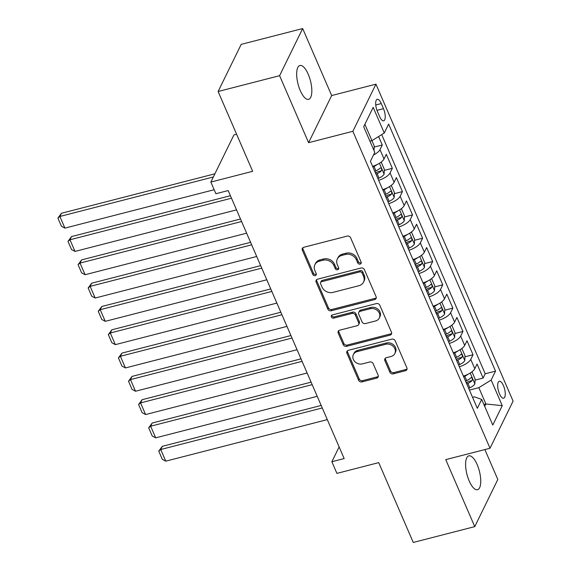 <?xml version="1.0" encoding="UTF-8"?>
<svg xmlns="http://www.w3.org/2000/svg" width="571" height="571" viewBox="0 0 571 571"><rect width="100%" height="100%" fill="white"/><g stroke="black" fill="none" stroke-linecap="round" stroke-linejoin="round"><path stroke-width="0.86" d="M360.123 264.109A1.877 1.606 -153.9 0 0 361.122 262.075L350.601 237.764A2.677 2.291 -153.9 0 0 347.197 236.101L303.743 247.279A2.677 2.291 -153.9 0 0 302.33 248.385A2.677 2.291 -153.9 0 0 302.323 250.184L312.837 274.494A1.877 1.606 -153.9 0 0 316.22 273.623L314.857 270.476A8.579 7.33 -153.9 0 1 314.878 264.716A8.579 7.33 -153.9 0 1 319.417 261.168L323.036 260.24A8.579 7.33 -153.9 0 1 333.928 265.572L335.291 268.713A1.877 1.606 -153.9 0 0 338.667 267.849L337.311 264.701A8.579 7.33 -153.9 0 1 337.333 258.941A8.579 7.33 -153.9 0 1 341.865 255.394L345.484 254.466A8.579 7.33 -153.9 0 1 356.375 259.798L357.739 262.938A1.877 1.606 -153.9 0 0 360.123 264.109M337.333 258.941L337.953 257.671A8.579 7.33 -153.9 0 1 342.486 254.124L346.112 253.189A8.579 7.33 -153.9 0 1 357.003 258.52L358.36 261.668A1.877 1.606 -153.9 0 0 361.25 262.61M302.758 247.807A2.677 2.291 -153.9 0 0 302.944 248.913L313.465 273.216A1.877 1.606 -153.9 0 0 316.355 274.159M314.878 264.716L315.506 263.445A8.579 7.33 -153.9 0 1 320.038 259.898L323.657 258.963A8.579 7.33 -153.9 0 1 334.549 264.294L335.912 267.442A1.877 1.606 -153.9 0 0 338.803 268.384M477.163 464.616A17.473 6.417 75.6 0 0 468.82 455.851A17.473 6.417 75.6 0 0 469.176 480.925A17.473 6.417 75.6 0 0 477.527 489.697A17.473 6.417 75.6 0 0 477.163 464.616M308.24 74.259A17.473 6.417 75.6 0 0 299.896 65.494A17.473 6.417 75.6 0 0 300.253 90.568A17.473 6.417 75.6 0 0 308.604 99.34A17.473 6.417 75.6 0 0 308.24 74.259M503.465 385.653A8.736 3.212 75.6 0 0 499.297 381.271A8.736 3.212 75.6 0 0 499.475 393.804A8.736 3.212 75.6 0 0 503.651 398.194A8.736 3.212 75.6 0 0 503.465 385.653M389.857 372.192A2.677 2.291 -153.9 0 0 393.262 373.855L405.453 370.722A2.677 2.291 -153.9 0 0 406.873 369.615A2.677 2.291 -153.9 0 0 406.88 367.817L395.196 340.823A2.677 2.291 -153.9 0 0 391.792 339.153L348.339 350.33A2.677 2.291 -153.9 0 0 346.925 351.436A2.677 2.291 -153.9 0 0 346.918 353.242L358.595 380.229A2.677 2.291 -153.9 0 0 362 381.899L376.724 378.109A2.677 2.291 -153.9 0 0 378.145 377.003A2.677 2.291 -153.9 0 0 378.152 375.204L373.148 363.648A2.677 2.291 -153.9 0 0 369.751 361.985L362.449 363.863A7.166 6.124 -153.9 0 1 354.848 361.621A7.166 6.124 -153.9 0 1 353.356 354.591A7.166 6.124 -153.9 0 1 357.153 351.622L385.753 344.263A7.166 6.124 -153.9 0 1 393.355 346.511A7.166 6.124 -153.9 0 1 394.839 353.535A7.166 6.124 -153.9 0 1 391.049 356.504L386.282 357.731A2.677 2.291 -153.9 0 0 384.868 358.838A2.677 2.291 -153.9 0 0 384.861 360.636L389.857 372.192L390.485 370.914A2.677 2.291 -153.9 0 0 393.883 372.585L406.074 369.451A2.677 2.291 -153.9 0 0 407.066 368.916M279.597 75.686L308.59 142.686L331.672 95.55L302.68 28.55L279.597 75.686L218.115 91.503L252.66 171.321L210.849 182.07L215.895 193.726L228.186 190.564L344.163 458.57L331.872 461.732L336.911 473.388L378.723 462.631L413.261 542.45L474.744 526.633L497.819 479.497L484.872 449.57M308.59 142.686L352.864 131.301L490.018 448.249L445.751 459.634L474.744 526.633M374.669 299.582A2.677 2.291 -153.9 0 0 376.082 298.469A2.677 2.291 -153.9 0 0 376.089 296.67L364.412 269.676A2.677 2.291 -153.9 0 0 361.008 268.013L317.555 279.19A2.677 2.291 -153.9 0 0 316.141 280.297A2.677 2.291 -153.9 0 0 316.134 282.095L327.811 309.089A2.677 2.291 -153.9 0 0 331.216 310.76L374.669 299.582L375.29 298.305A2.677 2.291 -153.9 0 0 376.275 297.776M379.801 305.249L391.485 332.243A2.677 2.291 -153.9 0 1 391.478 334.042A2.677 2.291 -153.9 0 1 390.057 335.148L346.611 346.326A2.677 2.291 -153.9 0 1 343.207 344.663L338.203 333.107A2.677 2.291 -153.9 0 1 338.21 331.308A2.677 2.291 -153.9 0 1 339.631 330.202L357.253 325.67A2.677 2.291 -153.9 0 0 358.667 324.556A2.677 2.291 -153.9 0 0 358.674 322.758L355.362 315.099A2.677 2.291 -153.9 0 0 351.957 313.429L333.607 318.147A1.877 1.606 -153.9 0 1 332.222 314.949L376.396 303.579A2.677 2.291 -153.9 0 1 379.801 305.249M218.115 91.503L241.198 44.367L302.68 28.55M466.114 382.42L467.763 381.999M475.043 380.122L483.116 378.045L477.063 364.062L474.787 368.716L470.754 359.395A10.92 4.011 156.6 0 1 459.341 366.768M456.029 359.116L457.678 358.695M464.958 356.818L473.031 354.741L466.978 340.759L464.701 345.412L460.669 336.091A10.92 4.011 156.6 0 1 449.256 343.457M445.944 335.812L447.593 335.384M454.873 333.514L462.945 331.437L456.893 317.455L454.616 322.108L450.583 312.78A10.92 4.011 156.6 0 1 439.17 320.153M435.859 312.508L437.507 312.08M444.788 310.21L452.86 308.133L446.808 294.151L444.531 298.797L440.498 289.476A10.92 4.011 156.6 0 1 429.085 296.849M425.773 289.204L427.422 288.776M434.702 286.906L442.775 284.829L436.722 270.847L434.445 275.493L430.413 266.172A10.92 4.011 156.6 0 1 419 273.545M415.688 265.893L417.337 265.472M424.617 263.602L432.69 261.525L426.637 247.543L424.36 252.189L420.327 242.868A10.92 4.011 156.6 0 1 408.915 250.241M405.603 242.589L407.251 242.168M414.532 240.298L422.604 238.221L416.552 224.232L414.275 228.885L410.242 219.564A10.92 4.011 156.6 0 1 398.829 226.937M395.517 219.285L397.166 218.864M404.446 216.987L412.519 214.91L406.466 200.928L404.197 205.581L400.157 196.26A10.92 4.011 156.6 0 1 388.744 203.633M385.432 195.981L387.081 195.56M394.361 193.683L402.434 191.606L396.388 177.624L394.111 182.277L390.072 172.956A10.92 4.011 156.6 0 1 378.659 180.322M375.347 172.678L376.996 172.249M384.276 170.379L392.348 168.302L386.303 154.32L384.026 158.974A10.92 4.011 156.6 0 1 372.606 166.339M377.41 111.459L379.629 116.584A8.465 3.112 75.6 0 0 383.669 120.831A8.465 3.112 75.6 0 0 383.491 108.683L381.278 103.558A8.465 3.112 75.6 0 0 377.231 99.311A8.465 3.112 75.6 0 0 377.41 111.459M352.864 131.301L375.939 84.165L513.093 401.113L490.018 448.249M483.116 378.045L485.207 373.777L495.535 371.121L388.637 124.093L384.269 133.007L371.935 140.637L369.929 141.151M495.535 371.121L491.167 380.043L502.259 405.674L492.78 425.038L481.688 399.407L477.32 408.322L370.422 161.286L374.783 152.371L363.691 126.733L373.177 107.369L384.269 133.007M374.191 147.075L382.263 144.998L379.986 149.645A10.92 4.011 156.6 0 1 373.477 155.041M392.348 168.302L390.072 172.956M402.434 191.606L400.157 196.26M412.519 214.91L410.242 219.564M422.604 238.221L420.327 242.868M432.69 261.525L430.413 266.172M442.775 284.829L440.498 289.476M452.86 308.133L450.583 312.78M462.945 331.437L460.669 336.091M473.031 354.741L470.754 359.395M485.207 373.777L381.699 134.599M382.263 144.998L378.594 136.519M483.894 404.496L485.892 403.983L478.833 387.666L469.426 390.086M371.935 140.637L364.876 124.321M236.615 134.249L233.924 134.934L210.849 182.07M331.672 95.55L375.939 84.165M339.124 446.915L331.872 461.732M484.715 406.395L485.892 403.983L502.259 405.674M472.552 397.302L474.344 396.838L481.688 399.407M382.691 189.643A10.92 4.011 -23.4 0 0 394.111 182.277M392.777 212.954A10.92 4.011 -23.4 0 0 404.197 205.581M402.862 236.258A10.92 4.011 -23.4 0 0 414.275 228.885M412.947 259.562A10.92 4.011 -23.4 0 0 424.36 252.189M423.032 282.866A10.92 4.011 -23.4 0 0 434.445 275.493M433.118 306.17A10.92 4.011 -23.4 0 0 444.531 298.797M443.203 329.474A10.92 4.011 -23.4 0 0 454.616 322.108M453.288 352.778A10.92 4.011 -23.4 0 0 464.701 345.412M463.374 376.089A10.92 4.011 -23.4 0 0 474.787 368.716M478.833 387.666L491.167 380.043M316.57 279.719A2.677 2.291 -153.9 0 0 316.755 280.825L328.439 307.819A2.677 2.291 -153.9 0 0 331.837 309.482L375.29 298.305M362.121 273.066A1.877 1.606 -153.9 0 0 359.737 271.896L321.594 281.71A1.877 1.606 -153.9 0 0 320.602 283.744L322.037 287.063A8.579 7.33 -153.9 0 0 332.929 292.395L358.995 285.686A8.579 7.33 -153.9 0 0 363.534 282.138A8.579 7.33 -153.9 0 0 363.556 276.378L362.121 273.066L362.742 271.789A1.877 1.606 -153.9 0 0 360.358 270.625L359.737 271.896M320.602 282.481L321.23 281.21A1.877 1.606 -153.9 0 1 322.222 280.432L360.358 270.625M363.534 282.138L364.155 280.868A8.579 7.33 -153.9 0 0 364.177 275.108L363.556 276.378M362.742 271.789L364.177 275.108M338.646 330.73A2.677 2.291 -153.9 0 0 338.831 331.837L343.828 343.385A2.677 2.291 -153.9 0 0 347.232 345.055L390.685 333.878A2.677 2.291 -153.9 0 0 391.67 333.35M358.667 324.556L359.295 323.286A2.677 2.291 -153.9 0 0 359.302 321.487L355.983 313.822A2.677 2.291 -153.9 0 0 352.578 312.159L334.235 316.876L333.607 318.147M331.715 315.171A1.877 1.606 -153.9 0 0 334.235 316.876M375.54 320.966A7.166 6.124 -153.9 0 0 379.33 317.997A7.166 6.124 -153.9 0 0 377.845 310.967A7.166 6.124 -153.9 0 0 370.244 308.725L360.165 311.316A2.677 2.291 -153.9 0 0 358.745 312.43A2.677 2.291 -153.9 0 0 358.738 314.228L362.057 321.887A2.677 2.291 -153.9 0 0 365.461 323.557L375.54 320.966M379.33 317.997L379.951 316.727A7.166 6.124 -153.9 0 0 378.466 309.696A7.166 6.124 -153.9 0 0 370.865 307.455L370.244 308.725M358.745 312.43L359.373 311.152A2.677 2.291 -153.9 0 1 360.786 310.046L370.865 307.455M385.297 358.26A2.677 2.291 -153.9 0 0 385.482 359.366L390.485 370.914M394.839 353.535L395.467 352.264A7.166 6.124 -153.9 0 0 393.983 345.234A7.166 6.124 -153.9 0 0 386.381 342.993L385.753 344.263M353.356 354.591L353.984 353.313A7.166 6.124 -153.9 0 1 357.774 350.351L386.381 342.993M347.354 350.858A2.677 2.291 -153.9 0 0 347.539 351.964L359.223 378.958A2.677 2.291 -153.9 0 0 362.628 380.621L377.352 376.839A2.677 2.291 -153.9 0 0 378.337 376.31M214.896 173.805L61.44 213.276L59.876 216.466L213.34 176.989M214.161 189.729L64.923 228.115L61.432 226.237L57.907 218.079L61.44 213.276M374.019 150.601L374.241 146.019L371.914 140.637M57.907 218.079L59.876 216.466L64.923 228.115M377.253 164.498A7.237 2.655 156.6 0 1 374.012 166.425L372.87 166.946M230.42 195.71L71.525 236.58L69.962 239.77L231.498 198.216M380.771 162.378L381.307 162.328L384.326 169.323L384.09 174.198A7.237 2.655 156.6 0 1 379.051 178.073L377.909 178.602M236.544 209.871L75.008 251.418L71.518 249.541L67.992 241.383L71.525 236.58M375.996 174.169L377.138 173.648A7.237 2.655 -23.4 0 0 381.399 170.808C381.885 168.788 381.478 167.86 380.193 168.01A7.237 2.655 156.6 0 1 375.925 170.85L374.783 171.379M381.399 170.808L377.866 171.714A3.683 1.356 156.6 0 1 376.425 172.535L375.475 172.97M67.992 241.383L69.962 239.77L75.008 251.418M387.338 187.802A7.237 2.655 156.6 0 1 384.097 189.729L382.955 190.25M240.505 219.014L81.61 259.891L80.047 263.074L241.583 221.519M390.857 185.689L391.392 185.632L394.411 192.627L394.176 197.502A7.237 2.655 156.6 0 1 389.137 201.377L387.995 201.906M246.629 233.175L85.093 274.722L81.603 272.845L78.077 264.687L81.61 259.891M386.082 197.48L387.224 196.952A7.237 2.655 -23.4 0 0 391.485 194.111C391.97 192.092 391.563 191.164 390.278 191.314A7.237 2.655 156.6 0 1 386.01 194.154L384.868 194.682M391.485 194.111L387.952 195.018A3.683 1.356 156.6 0 1 386.51 195.839L385.561 196.281M78.077 264.687L80.047 263.074L85.093 274.722M397.423 211.106A7.237 2.655 156.6 0 1 394.183 213.033L393.041 213.554M250.59 242.318L91.695 283.195L90.132 286.378L251.668 244.823M400.942 208.993L401.47 208.936L404.496 215.931L404.261 220.813A7.237 2.655 156.6 0 1 399.222 224.689L398.08 225.21M256.714 256.479L95.179 298.033L91.688 296.149L88.162 287.991L91.695 283.195M396.167 220.784L397.309 220.256A7.237 2.655 -23.4 0 0 401.57 217.415C402.055 215.395 401.649 214.468 400.364 214.617A7.237 2.655 156.6 0 1 396.096 217.458L394.954 217.986M401.57 217.415L398.03 218.322A3.683 1.356 156.6 0 1 396.595 219.15L395.646 219.585M88.162 287.991L90.132 286.378L95.179 298.033M407.508 234.41A7.237 2.655 156.6 0 1 404.268 236.337L403.126 236.865M260.669 265.629L101.781 306.499L100.218 309.682L261.754 268.134M411.027 232.297L411.555 232.247L414.582 239.235L414.346 244.117A7.237 2.655 156.6 0 1 409.307 247.992L408.165 248.513M266.8 279.783L105.264 321.337L101.774 319.453L98.248 311.295L101.781 306.499M406.252 244.088L407.394 243.56A7.237 2.655 -23.4 0 0 411.655 240.719C412.141 238.707 411.734 237.772 410.449 237.921A7.237 2.655 156.6 0 1 406.181 240.769L405.039 241.29M411.655 240.719L408.115 241.633A3.683 1.356 156.6 0 1 406.68 242.454L405.731 242.889M98.248 311.295L100.218 309.682L105.264 321.337M417.594 257.714A7.237 2.655 156.6 0 1 414.353 259.641L413.211 260.169M270.754 288.933L111.866 329.802L110.303 332.986L271.839 291.438M421.113 255.601L421.641 255.551L424.667 262.539L424.431 267.421A7.237 2.655 156.6 0 1 419.392 271.296L418.25 271.817M276.885 303.087L115.349 344.641L111.859 342.757L108.333 334.599L111.866 329.802M416.338 267.392L417.48 266.864A7.237 2.655 -23.4 0 0 421.741 264.023C422.219 262.01 421.819 261.075 420.534 261.225A7.237 2.655 156.6 0 1 416.266 264.073L415.124 264.594M421.741 264.023L418.2 264.937A3.683 1.356 156.6 0 1 416.766 265.758L415.816 266.193M108.333 334.599L110.303 332.986L115.349 344.641M427.679 281.025A7.237 2.655 156.6 0 1 424.439 282.945L423.297 283.473M280.839 312.237L121.951 353.106L120.388 356.29L281.924 314.742M431.198 278.905L431.726 278.855L434.752 285.843L434.517 290.725A7.237 2.655 156.6 0 1 429.478 294.6L428.336 295.121M286.97 326.391L125.434 367.945L121.944 366.061L118.418 357.91L121.951 353.106M426.423 290.696L427.565 290.175A7.237 2.655 -23.4 0 0 431.826 287.327C432.304 285.314 431.904 284.379 430.62 284.536A7.237 2.655 156.6 0 1 426.351 287.377L425.209 287.898M431.826 287.327L428.286 288.241A3.683 1.356 156.6 0 1 426.851 289.062L425.902 289.497M118.418 357.91L120.388 356.29L125.434 367.945M437.764 304.329A7.237 2.655 156.6 0 1 434.524 306.256L433.382 306.777M290.925 335.541L132.029 376.41L130.474 379.601L292.009 338.046M441.283 302.209L441.811 302.159L444.838 309.154L444.602 314.029A7.237 2.655 156.6 0 1 439.563 317.904L438.421 318.432M297.056 349.702L135.513 391.249L132.029 389.372L128.504 381.214L132.029 376.41M436.508 314L437.65 313.479A7.237 2.655 -23.4 0 0 441.911 310.638C442.389 308.618 441.99 307.683 440.705 307.84A7.237 2.655 156.6 0 1 436.437 310.681L435.295 311.202M441.911 310.638L438.371 311.545A3.683 1.356 156.6 0 1 436.936 312.366L435.987 312.801M128.504 381.214L130.474 379.601L135.513 391.249M447.85 327.633A7.237 2.655 156.6 0 1 444.609 329.56L443.467 330.081M301.01 358.845L142.115 399.714L140.559 402.905L302.095 361.35M451.368 325.513L451.897 325.463L454.923 332.458L454.68 337.333A7.237 2.655 156.6 0 1 449.648 341.208L448.506 341.736M307.141 373.006L145.598 414.553L142.115 412.676L138.589 404.518L142.115 399.714M446.593 337.304L447.735 336.783A7.237 2.655 -23.4 0 0 451.996 333.942C452.475 331.922 452.075 330.994 450.783 331.144A7.237 2.655 156.6 0 1 446.522 333.985L445.38 334.513M451.996 333.942L448.456 334.849A3.683 1.356 156.6 0 1 447.022 335.669L446.072 336.105M451.14 330.916L450.783 331.144M138.589 404.518L140.559 402.905L145.598 414.553M457.928 350.937A7.237 2.655 156.6 0 1 454.694 352.864L453.545 353.385M311.095 382.149L152.2 423.025L150.644 426.209L312.18 384.654M461.454 348.824L461.982 348.767L465.008 355.762L464.765 360.636A7.237 2.655 156.6 0 1 459.734 364.512L458.592 365.04M317.226 396.31L155.683 437.857L152.2 435.98L148.674 427.822L152.2 423.025M456.672 360.615L457.821 360.087A7.237 2.655 -23.4 0 0 462.082 357.246C462.56 355.226 462.16 354.298 460.868 354.448A7.237 2.655 156.6 0 1 456.607 357.289L455.465 357.817M462.082 357.246L458.542 358.153A3.683 1.356 156.6 0 1 457.107 358.973L456.158 359.416M461.225 354.22L460.868 354.448M148.674 427.822L150.644 426.209L155.683 437.857M468.013 374.241A7.237 2.655 156.6 0 1 464.78 376.168L463.631 376.689M321.18 405.453L162.285 446.329L160.729 449.513L322.265 407.958M471.539 372.128L472.067 372.071L475.093 379.065L474.851 383.948A7.237 2.655 156.6 0 1 469.819 387.823L468.677 388.344M327.311 419.614L165.768 461.168L162.285 459.284L158.752 451.126L162.285 446.329M466.757 383.919L467.906 383.391A7.237 2.655 -23.4 0 0 472.167 380.55C472.645 378.53 472.246 377.602 470.954 377.752A7.237 2.655 156.6 0 1 466.693 380.593L465.551 381.121M472.167 380.55L468.627 381.457A3.683 1.356 156.6 0 1 467.192 382.285L466.243 382.72M471.311 377.524L470.954 377.752M158.752 451.126L160.729 449.513L165.768 461.168M384.026 158.974L379.986 149.645M375.739 104.978L381.278 103.558M376.974 110.36L383.491 108.683M357.003 258.52L356.375 259.798M346.112 253.189L345.484 254.466M342.486 254.124L341.865 255.394M335.912 267.442L335.291 268.713M334.549 264.294L333.928 265.572M323.657 258.963L323.036 260.24M320.038 259.898L319.417 261.168M313.465 273.216L312.837 274.494M302.944 248.913L302.323 250.184M358.36 261.668L357.739 262.938M331.837 309.482L331.216 310.76M328.439 307.819L327.811 309.089M316.755 280.825L316.134 282.095M322.222 280.432L321.594 281.71M390.685 333.878L390.057 335.148M347.232 345.055L346.611 346.326M343.828 343.385L343.207 344.663M338.831 331.837L338.203 333.107M359.302 321.487L358.674 322.758M355.983 313.822L355.362 315.099M352.578 312.159L351.957 313.429M360.786 310.046L360.165 311.316M385.482 359.366L384.861 360.636M357.774 350.351L357.153 351.622M377.352 376.839L376.724 378.109M362.628 380.621L362 381.899M359.223 378.958L358.595 380.229M347.539 351.964L346.918 353.242M406.074 369.451L405.453 370.722M393.883 372.585L393.262 373.855M384.097 174.076L379.422 163.285M375.925 170.85L374.012 166.425M379.051 178.073L377.138 173.648M394.183 197.38L389.508 186.589M386.01 194.154L384.097 189.729M389.137 201.377L387.224 196.952M404.268 220.684L399.593 209.892M396.096 217.458L394.183 213.033M399.222 224.689L397.309 220.256M414.353 243.995L409.678 233.196M406.181 240.769L404.268 236.337M409.307 247.992L407.394 243.56M424.439 267.299L419.764 256.507M416.266 264.073L414.353 259.641M419.392 271.296L417.48 266.864M434.524 290.603L429.849 279.811M426.351 287.377L424.439 282.945M429.478 294.6L427.565 290.175M444.609 313.907L439.934 303.115M436.437 310.681L434.524 306.256M439.563 317.904L437.65 313.479M454.687 337.211L450.019 326.419M446.522 333.985L444.609 329.56M449.648 341.208L447.735 336.783M464.773 360.515L460.105 349.723M456.607 357.289L454.694 352.864M459.734 364.512L457.821 360.087M474.858 383.819L470.19 373.027M466.693 380.593L464.78 376.168M469.819 387.823L467.906 383.391"/></g></svg>
